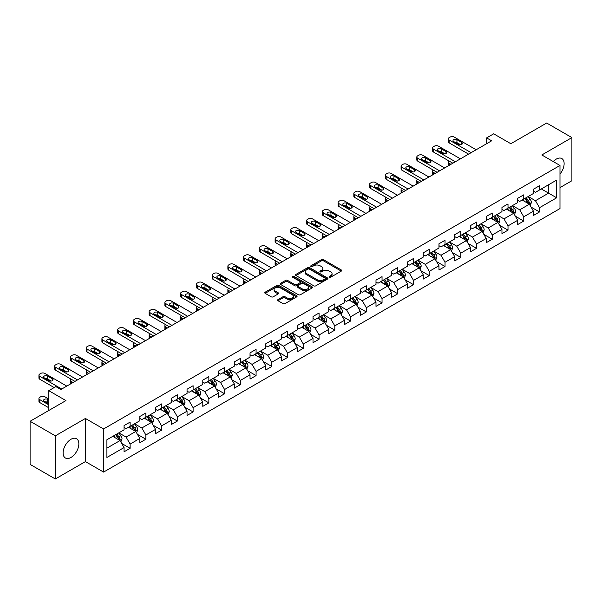 <?xml version="1.0" encoding="UTF-8"?>
<svg xmlns="http://www.w3.org/2000/svg" width="602" height="602" viewBox="0 0 602 602"><rect width="100%" height="100%" fill="white"/><g stroke="black" fill="none" stroke-linecap="round" stroke-linejoin="round"><path stroke-width="0.9" d="M329.392 277.183A0.978 0.564 0 0 0 330.776 277.183L341.304 271.103A1.4 0.805 0 0 0 341.71 270.531A1.4 0.805 0 0 0 341.304 269.959L323.47 259.665A1.4 0.805 0 0 0 321.491 259.665L310.963 265.745A0.978 0.564 0 0 0 310.677 266.144A0.978 0.564 0 0 0 310.963 266.543A0.978 0.564 0 0 0 312.348 266.543L313.71 265.76A4.485 2.589 0 0 1 320.053 265.76L321.536 266.618A4.485 2.589 0 0 1 322.853 268.447A4.485 2.589 0 0 1 321.536 270.275L320.174 271.066A0.978 0.564 0 0 0 319.888 271.464A0.978 0.564 0 0 0 320.174 271.863A0.978 0.564 0 0 0 321.566 271.863L322.928 271.081A4.485 2.589 0 0 1 329.264 271.081L330.754 271.938A4.485 2.589 0 0 1 332.063 273.767A4.485 2.589 0 0 1 330.754 275.596L329.392 276.386A0.978 0.564 0 0 0 329.106 276.785A0.978 0.564 0 0 0 329.392 277.183L329.392 276.386M70.976 457.46A11.137 6.426 120 0 0 78.252 447.647A11.137 6.426 120 0 0 76.544 438.73A11.137 6.426 120 0 0 70.976 439.279A11.137 6.426 120 0 0 63.707 449.092A11.137 6.426 120 0 0 65.407 458.009A11.137 6.426 120 0 0 70.976 457.46M559.988 174.046A11.137 6.426 120 0 0 561.824 158.559A11.137 6.426 120 0 0 556.256 159.109A11.137 6.426 120 0 0 553.23 161.554M277.996 299.593A1.4 0.805 0 0 0 277.59 300.165A1.4 0.805 0 0 0 277.996 300.737L283 303.626A1.4 0.805 0 0 0 284.979 303.626L296.673 296.876A1.4 0.805 0 0 0 297.079 296.304A1.4 0.805 0 0 0 296.673 295.732L278.839 285.431A1.4 0.805 0 0 0 276.86 285.431L265.166 292.181A1.4 0.805 0 0 0 264.76 292.753A1.4 0.805 0 0 0 265.166 293.325L271.209 296.816A1.4 0.805 0 0 0 273.195 296.816L278.192 293.926A1.4 0.805 0 0 0 278.606 293.355A1.4 0.805 0 0 0 278.192 292.783L275.197 291.052A3.747 2.167 0 0 1 274.098 289.524A3.747 2.167 0 0 1 276.416 287.523A3.747 2.167 0 0 1 280.502 287.997L292.241 294.769A3.747 2.167 0 0 1 293.34 296.304A3.747 2.167 0 0 1 291.022 298.299A3.747 2.167 0 0 1 286.936 297.832L284.979 296.703A1.4 0.805 0 0 0 283 296.703L277.996 299.593L277.996 300.737L283 297.87L283 296.703M559.988 187.606L571.9 180.728L571.9 137.602L546.669 123.034L510.835 143.72L493.678 133.817L486.612 137.896L491.661 140.808L60.885 389.517L55.835 386.604L48.77 390.683L48.77 410.496M55.331 435.84L55.331 478.966L85.409 461.599L85.409 418.473L55.331 435.84L30.1 421.272L65.934 400.586L48.77 390.683M85.409 418.473L103.582 428.963L559.988 165.46L559.988 208.578L103.582 472.088L103.582 428.963M571.9 137.602L541.823 154.97L559.988 165.46M313.808 285.837A1.4 0.805 0 0 0 315.794 285.837L327.48 279.087A1.4 0.805 0 0 0 327.894 278.515A1.4 0.805 0 0 0 327.48 277.943L309.654 267.649A1.4 0.805 0 0 0 307.667 267.649L295.981 274.392A1.4 0.805 0 0 0 295.567 274.963A1.4 0.805 0 0 0 295.981 275.535L313.808 285.837M292.956 277.394A0.978 0.564 0 0 1 293.949 277.537L312.062 287.989L300.39 294.732A1.4 0.805 0 0 1 298.404 294.732L280.57 284.43L280.57 283.286A1.4 0.805 0 0 0 280.163 283.858A1.4 0.805 0 0 0 280.57 284.43M280.57 283.286L285.574 280.404A1.4 0.805 0 0 1 287.56 280.404L294.792 284.573A1.4 0.805 0 0 0 296.771 284.573L300.089 282.662A1.4 0.805 0 0 0 300.503 282.09A1.4 0.805 0 0 0 300.089 281.518L292.557 277.168A0.978 0.564 0 0 1 292.271 276.769A0.978 0.564 0 0 1 292.881 276.243A0.978 0.564 0 0 1 293.949 276.371L312.077 286.838A1.4 0.805 0 0 1 312.491 287.41A1.4 0.805 0 0 1 312.077 287.982L312.077 286.838M55.331 478.966L30.1 464.398L30.1 421.272M121.694 443.448L130.122 448.309L130.122 444.058L139.815 438.467L139.815 442.718L145.872 439.219L145.872 434.968L155.557 429.376L155.557 433.628L161.614 430.129L161.614 425.877L171.307 420.286L171.307 424.538L177.357 421.039L177.357 416.787L187.049 411.196L187.049 415.448L193.107 411.949L193.107 407.697L202.791 402.106L202.791 406.358L208.849 402.858L208.849 398.607L218.541 393.016L218.541 397.267L224.591 393.768L224.591 389.517L234.283 383.918L234.283 388.177L240.341 384.678L240.341 380.426L250.033 374.828L250.033 379.087L256.083 375.588L256.083 371.336L265.775 365.738L265.775 369.997L271.833 366.498L271.833 362.246L281.518 356.647L281.518 360.907L287.575 357.407L287.575 353.156L297.268 347.557L297.268 351.816L303.318 348.317L303.318 344.066L313.01 338.467L313.01 342.726L319.068 339.227L319.068 334.975L328.76 329.377L328.76 333.636L334.81 330.137L334.81 325.885L344.502 320.287L344.502 324.546L350.56 321.047L350.56 316.795L360.244 311.196L360.244 315.448L366.302 311.956L366.302 307.705L375.994 302.106L375.994 306.358L382.044 302.866L382.044 298.615L391.736 293.016L391.736 297.268L397.794 293.776L397.794 289.517L407.486 283.926L407.486 288.177L413.536 284.686L413.536 280.427L423.229 274.836L423.229 279.087L429.286 275.596L429.286 271.336L438.971 265.745L438.971 269.997L445.028 266.505L445.028 262.246L454.721 256.655L454.721 260.907L460.771 257.415L460.771 253.156L470.463 247.565L470.463 251.817L476.521 248.325L476.521 244.066L486.213 238.475L486.213 242.726L492.263 239.235L492.263 234.976L501.955 229.385L501.955 233.636L508.013 230.145L508.013 225.885L517.697 220.294L517.697 224.546L523.755 221.054L523.755 216.795L533.447 211.204L533.447 215.456L539.497 211.957L539.497 207.705L556.662 197.802L556.662 180.088L548.588 184.746L548.588 193.137L556.662 197.802M130.122 448.309L124.065 451.809L124.065 447.557L106.908 457.46L106.908 439.746L124.065 429.843L124.065 425.584L130.122 422.092L130.122 426.344L139.815 420.753L139.815 416.494L145.872 413.002L145.872 417.254L155.557 411.655L155.557 407.403L161.614 403.912L161.614 408.164L171.307 402.565L171.307 398.313L177.357 394.822L177.357 399.073L187.049 393.475L187.049 389.223L193.107 385.724L193.107 389.983L202.791 384.385L202.791 380.133L208.849 376.634L208.849 380.893L218.541 375.294L218.541 371.043L224.591 367.544L224.591 371.803L234.283 366.204L234.283 361.952L240.341 358.453L240.341 362.713L250.033 357.114L250.033 352.862L256.083 349.363L256.083 353.622L265.775 348.024L265.775 343.772L271.833 340.273L271.833 344.532L281.518 338.934L281.518 334.682L287.575 331.183L287.575 335.442L297.268 329.843L297.268 325.592L303.318 322.093L303.318 326.352L313.01 320.753L313.01 316.502L319.068 313.002L319.068 317.262L328.76 311.663L328.76 307.411L334.81 303.912L334.81 308.164L344.502 302.573L344.502 298.321L350.56 294.822L350.56 299.074L360.244 293.483L360.244 289.231L366.302 285.732L366.302 289.983L375.994 284.392L375.994 280.141L382.044 276.642L382.044 280.893L391.736 275.302L391.736 271.05L397.794 267.551L397.794 271.803L407.486 266.212L407.486 261.96L413.536 258.461L413.536 262.713L423.229 257.122L423.229 252.87L429.286 249.371L429.286 253.623L438.971 248.032L438.971 243.78L445.028 240.281L445.028 244.532L454.721 238.941L454.721 234.69L460.771 231.191L460.771 235.442L470.463 229.851L470.463 225.592L476.521 222.1L476.521 226.352L486.213 220.761L486.213 216.502L492.263 213.01L492.263 217.262L501.955 211.671L501.955 207.412L508.013 203.92L508.013 208.172L517.697 202.581L517.697 198.321L523.755 194.83L523.755 199.081L533.447 193.49L533.447 189.231L539.497 185.74L539.497 189.991L556.662 180.088M128.504 427.277L135.774 431.468L126.089 437.067L118.82 432.868M124.065 427.51L126.089 428.677L130.122 426.344M126.089 437.067L130.122 444.058M135.774 431.468L139.815 438.467M144.254 418.187L151.523 422.378L141.831 427.977L134.562 423.778M139.815 418.42L141.831 419.586L145.872 417.254M141.831 427.977L145.872 434.968M151.523 422.378L155.557 429.376M159.997 409.097L167.266 413.288L157.573 418.887L150.312 414.688M155.557 409.33L157.573 410.496L161.614 408.164M157.573 418.887L161.614 425.877M167.266 413.288L171.307 420.286M175.746 400.006L183.008 404.198L173.323 409.796L166.054 405.597M171.307 400.24L173.323 401.406L177.357 399.073M173.323 409.796L177.357 416.787M183.008 404.198L187.049 411.196M191.489 390.916L198.758 395.108L189.066 400.706L181.796 396.507M187.049 391.149L189.066 392.316L193.107 389.983M189.066 400.706L193.107 407.697M198.758 395.108L202.791 402.106M207.231 381.826L214.5 386.017L204.815 391.616L197.546 387.417M202.791 382.059L204.815 383.226L208.849 380.893M204.815 391.616L208.849 398.607M214.5 386.017L218.541 393.016M222.981 372.736L230.25 376.927L220.558 382.526L213.289 378.327M218.541 372.969L220.558 374.128L224.591 371.803M220.558 382.526L224.591 389.517M230.25 376.927L234.283 383.918M238.723 363.646L245.992 367.837L236.3 373.436L229.038 369.237M234.283 363.879L236.3 365.038L240.341 362.713M236.3 373.436L240.341 380.426M245.992 367.837L250.033 374.828M254.473 354.555L261.735 358.747L252.05 364.345L244.781 360.147M250.033 354.789L252.05 355.948L256.083 353.622M252.05 364.345L256.083 371.336M261.735 358.747L265.775 365.738M270.215 345.465L277.484 349.657L267.792 355.255L260.523 351.056M265.775 345.698L267.792 346.857L271.833 344.532M267.792 355.255L271.833 362.246M277.484 349.657L281.518 356.647M285.958 336.367L293.227 340.566L283.542 346.158L276.273 341.966M281.518 336.601L283.542 337.767L287.575 335.442M283.542 346.158L287.575 353.156M293.227 340.566L297.268 347.557M301.707 327.277L308.976 331.476L299.284 337.067L292.015 332.876M297.268 327.511L299.284 328.677L303.318 326.352M299.284 337.067L303.318 344.066M308.976 331.476L313.01 338.467M317.45 318.187L324.719 322.386L315.027 327.977L307.765 323.786M313.01 318.42L315.027 319.587L319.068 317.262M315.027 327.977L319.068 334.975M324.719 322.386L328.76 329.377M333.199 309.097L340.461 313.296L330.776 318.887L323.507 314.695M328.76 309.33L330.776 310.497L334.81 308.164M330.776 318.887L334.81 325.885M340.461 313.296L344.502 320.287M348.942 300.007L356.211 304.206L346.519 309.797L339.25 305.605M344.502 300.24L346.519 301.406L350.56 299.074M346.519 309.797L350.56 316.795M356.211 304.206L360.244 311.196M364.684 290.916L371.953 295.115L362.269 300.707L354.999 296.515M360.244 291.15L362.269 292.316L366.302 289.983M362.269 300.707L366.302 307.705M371.953 295.115L375.994 302.106M380.434 281.826L387.703 286.025L378.011 291.616L370.742 287.425M375.994 282.06L378.011 283.226L382.044 280.893M378.011 291.616L382.044 298.615M387.703 286.025L391.736 293.016M396.176 272.736L403.445 276.935L393.753 282.526L386.492 278.335M391.736 272.969L393.753 274.136L397.794 271.803M393.753 282.526L397.794 289.517M403.445 276.935L407.486 283.926M411.926 263.646L419.188 267.845L409.503 273.436L402.234 269.245M407.486 263.879L409.503 265.046L413.536 262.713M409.503 273.436L413.536 280.427M419.188 267.845L423.229 274.836M427.668 254.556L434.937 258.755L425.245 264.346L417.976 260.154M423.229 254.789L425.245 255.955L429.286 253.623M425.245 264.346L429.286 271.336M434.937 258.755L438.971 265.745M443.411 245.465L450.68 249.664L440.995 255.256L433.726 251.064M438.971 245.699L440.995 246.865L445.028 244.532M440.995 255.256L445.028 262.246M450.68 249.664L454.721 256.655M459.16 236.375L466.43 240.574L456.737 246.165L449.468 241.974M454.721 236.609L456.737 237.775L460.771 235.442M456.737 246.165L460.771 253.156M466.43 240.574L470.463 247.565M474.903 227.285L482.172 231.484L472.48 237.075L465.218 232.876M470.463 227.518L472.48 228.685L476.521 226.352M472.48 237.075L476.521 244.066M482.172 231.484L486.213 238.475M490.653 218.195L497.914 222.394L488.23 227.985L480.96 223.786M486.213 218.428L488.23 219.595L492.263 217.262M488.23 227.985L492.263 234.976M497.914 222.394L501.955 229.385M506.395 209.105L513.664 213.304L503.972 218.895L496.703 214.696M501.955 209.338L503.972 210.504L508.013 208.172M503.972 218.895L508.013 225.885M513.664 213.304L517.697 220.294M522.137 200.014L529.406 204.213L519.722 209.805L512.452 205.606M517.697 200.248L519.722 201.414L523.755 199.081M519.722 209.805L523.755 216.795M529.406 204.213L533.447 211.204M541.318 188.945L548.588 193.137L535.464 200.714L528.195 196.515M533.447 191.158L535.464 192.324L539.497 189.991M535.464 200.714L539.497 207.705M85.409 461.599L103.582 472.088M486.612 137.896L486.612 143.72M106.908 448.136L120.031 440.559L112.762 436.367M120.031 440.559L124.065 447.557M531.077 207.096L539.497 211.957M515.327 216.186L523.755 221.054M499.585 225.276L508.013 230.145M483.835 234.366L492.263 239.235M468.093 243.456L476.521 248.325M452.35 252.547L460.771 257.415M436.601 261.637L445.028 266.505M420.858 270.727L429.286 275.596M405.108 279.817L413.536 284.686M389.366 288.907L397.794 293.776M373.624 297.998L382.044 302.866M357.874 307.088L366.302 311.956M342.132 316.178L350.56 321.047M326.382 325.268L334.81 330.137M310.64 334.358L319.068 339.227M294.897 343.449L303.318 348.317M279.147 352.539L287.575 357.407M263.405 361.629L271.833 366.498M247.655 370.727L256.083 375.588M231.913 379.817L240.341 384.678M216.171 388.907L224.591 393.768M200.421 397.997L208.849 402.858M184.679 407.087L193.107 411.949M168.929 416.178L177.357 421.039M153.186 425.268L161.614 430.129M137.444 434.358L145.872 439.219M329.783 277.319L330.754 276.762A4.485 2.589 0 0 0 332.063 274.933L332.063 273.767M322.853 268.447L322.853 269.613A4.485 2.589 0 0 1 321.536 271.442L320.565 271.999M341.281 271.118L323.47 260.832A1.4 0.805 0 0 0 321.491 260.832L311.354 266.686M327.465 279.095L309.654 268.808A1.4 0.805 0 0 0 307.667 268.808L295.996 275.55M325.005 278.914A0.978 0.564 0 0 0 325.291 278.515A0.978 0.564 0 0 0 325.005 278.116L309.353 269.079A0.978 0.564 0 0 0 307.968 269.079L306.531 269.907A4.485 2.589 0 0 0 305.214 271.735A4.485 2.589 0 0 0 306.531 273.564L317.231 279.742A4.485 2.589 0 0 0 323.567 279.742L325.005 278.914L325.005 280.08A0.978 0.564 0 0 0 325.291 279.682L325.291 278.515M305.214 271.735L305.214 272.902A4.485 2.589 0 0 0 306.531 274.73L306.531 273.564M325.005 280.08L323.567 280.908A4.485 2.589 0 0 1 317.231 280.908L306.531 274.73M280.592 284.445L285.574 281.563L285.574 280.404M300.503 282.09L300.503 283.256A1.4 0.805 0 0 1 300.089 283.828L296.771 285.739A1.4 0.805 0 0 1 294.792 285.739L287.56 281.563A1.4 0.805 0 0 0 285.574 281.563M302.294 288.907A3.747 2.167 0 0 0 306.38 289.381A3.747 2.167 0 0 0 308.691 287.38A3.747 2.167 0 0 0 307.592 285.852L303.461 283.459A1.4 0.805 0 0 0 301.474 283.459L298.156 285.378A1.4 0.805 0 0 0 297.749 285.95A1.4 0.805 0 0 0 298.156 286.522L302.294 288.907L302.294 290.074A3.747 2.167 0 0 0 306.38 290.54A3.747 2.167 0 0 0 308.691 288.546L308.691 287.38M297.749 285.95L297.749 287.116A1.4 0.805 0 0 0 298.156 287.688L298.156 286.522M302.294 290.074L298.156 287.688M293.34 296.304L293.34 297.471A3.747 2.167 0 0 1 291.022 299.465A3.747 2.167 0 0 1 286.936 298.998L284.979 297.87A1.4 0.805 0 0 0 283 297.87M274.098 289.524L274.098 290.691A3.747 2.167 0 0 0 275.197 292.218L275.197 291.052M278.177 293.942L275.197 292.218M296.651 296.884L278.839 286.597A1.4 0.805 0 0 0 276.86 286.597L265.189 293.34L265.166 292.181M530.204 205.591L531.408 202.565A3.785 2.182 -120 0 0 530.196 199.345L528.112 196.568M524.485 201.369L523.07 199.48M450.936 164.323L449.145 163.292L449.145 165.354M448.55 165.7A2.852 1.648 180 0 1 448.309 165.038L448.309 162.126A2.852 1.648 0 0 0 449.145 163.292M528.819 203.875L529.361 202.731A3.785 2.182 -120 0 0 528.278 200.451L526.201 197.674M525.253 198.216L527.563 201.301A1.926 1.114 60 0 1 527.909 201.888L529.361 202.731M524.989 198.374L527.074 201.151A3.785 2.182 60 0 1 528.15 203.423M449.047 161.02A2.852 1.648 0 0 0 448.309 162.126M471.118 152.667L449.145 139.98A2.852 1.648 -0 0 1 448.309 138.814A2.852 1.648 -0 0 1 449.145 137.655L450.153 137.068A2.852 1.648 -0 0 1 454.194 137.068L476.167 149.755M448.309 138.814L448.309 141.733A2.852 1.648 180 0 0 449.145 142.892L468.597 154.127M453.69 141.553A2.28 1.317 180 0 1 453.02 140.62A2.28 1.317 180 0 1 454.427 139.408A2.28 1.317 180 0 1 456.918 139.694L461.764 142.486A2.28 1.317 180 0 1 462.434 143.419A2.28 1.317 180 0 1 461.019 144.638A2.28 1.317 180 0 1 458.536 144.352L453.69 141.553M454.879 142.238A2.28 1.317 180 0 1 456.918 142.606L460.575 144.713M514.462 214.681L515.658 211.656A3.785 2.182 -120 0 0 514.454 208.435L512.37 205.658M508.735 210.459L507.32 208.57M435.186 173.414L433.402 172.383L433.402 174.445M432.8 174.791A2.852 1.648 180 0 1 432.567 174.129L432.567 171.216A2.852 1.648 0 0 0 433.402 172.383M513.077 212.965L513.619 211.821A3.785 2.182 -120 0 0 512.535 209.541L510.451 206.764M509.503 207.306L511.813 210.391A1.926 1.114 60 0 1 512.167 210.978L513.619 211.821M509.239 207.464L511.324 210.241A3.785 2.182 60 0 1 512.407 212.521M433.305 170.11A2.852 1.648 0 0 0 432.567 171.216M498.712 223.771L499.916 220.746A3.785 2.182 -120 0 0 498.712 217.525L496.627 214.748M492.993 219.549L491.578 217.661M419.443 182.504L417.66 181.473L417.66 183.535M417.058 183.881A2.852 1.648 180 0 1 416.817 183.219L416.817 180.307A2.852 1.648 0 0 0 417.66 181.473M497.335 222.055L497.877 220.911A3.785 2.182 -120 0 0 496.793 218.631L494.709 215.855M493.76 216.396L496.071 219.482A1.926 1.114 60 0 1 496.424 220.069L497.877 220.911M493.497 216.554L495.581 219.331A3.785 2.182 60 0 1 496.665 221.611M417.555 179.2A2.852 1.648 0 0 0 416.817 180.307M455.375 161.757L433.402 149.07A2.852 1.648 -0 0 1 432.567 147.904A2.852 1.648 -0 0 1 433.402 146.745L434.411 146.158A2.852 1.648 -0 0 1 438.452 146.158L460.425 158.845M432.567 147.904L432.567 150.824A2.852 1.648 180 0 0 433.402 151.982L452.854 163.217M437.947 150.643A2.28 1.317 180 0 1 437.278 149.71A2.28 1.317 180 0 1 438.685 148.498A2.28 1.317 180 0 1 441.176 148.784L446.022 151.576A2.28 1.317 180 0 1 446.684 152.509A2.28 1.317 180 0 1 445.277 153.728A2.28 1.317 180 0 1 442.786 153.442L437.947 150.643M439.129 151.335A2.28 1.317 180 0 1 441.176 151.696L444.833 153.803M439.626 170.848L417.66 158.16A2.852 1.648 -0 0 1 416.817 156.994A2.852 1.648 -0 0 1 417.66 155.835L418.668 155.248A2.852 1.648 -0 0 1 422.702 155.248L444.675 167.935M416.817 156.994L416.817 159.914A2.852 1.648 180 0 0 417.66 161.08L437.105 172.307M422.198 159.733A2.28 1.317 180 0 1 421.528 158.808A2.28 1.317 180 0 1 422.943 157.589A2.28 1.317 180 0 1 425.426 157.874L430.272 160.666A2.28 1.317 180 0 1 430.942 161.599A2.28 1.317 180 0 1 429.535 162.818A2.28 1.317 180 0 1 427.044 162.532L422.198 159.733M423.387 160.425A2.28 1.317 180 0 1 425.426 160.787L429.083 162.894M482.97 232.861L484.174 229.836A3.785 2.182 -120 0 0 482.962 226.615L480.878 223.839M477.251 228.64L475.836 226.751M403.694 191.594L401.91 190.563L401.91 192.625M401.316 192.971A2.852 1.648 180 0 1 401.075 192.309L401.075 189.397A2.852 1.648 0 0 0 401.91 190.563M481.585 231.145L482.127 230.002A3.785 2.182 -120 0 0 481.043 227.722L478.959 224.945M478.018 225.487L480.328 228.572A1.926 1.114 60 0 1 480.674 229.159L482.127 230.002M477.747 225.645L479.832 228.421A3.785 2.182 60 0 1 480.915 230.701M401.812 188.291A2.852 1.648 0 0 0 401.075 189.397M467.227 241.951L468.424 238.926A3.785 2.182 -120 0 0 467.22 235.706L465.135 232.929M461.501 237.73L460.086 235.841M387.951 200.684L386.168 199.653L386.168 201.715M385.566 202.061A2.852 1.648 180 0 1 385.333 201.399L385.333 198.487A2.852 1.648 0 0 0 386.168 199.653M465.843 240.236L466.384 239.092A3.785 2.182 -120 0 0 465.301 236.812L463.216 234.035M462.268 234.584L464.578 237.662A1.926 1.114 60 0 1 464.932 238.249L466.384 239.092M462.005 234.735L464.089 237.512A3.785 2.182 60 0 1 465.173 239.792M386.07 197.381A2.852 1.648 0 0 0 385.333 198.487M451.477 251.042L452.681 248.016A3.785 2.182 -120 0 0 451.47 244.796L449.385 242.019M445.758 246.82L444.344 244.931M372.209 209.774L370.418 208.743L370.418 210.805M369.824 211.151A2.852 1.648 180 0 1 369.583 210.489L369.583 207.577A2.852 1.648 0 0 0 370.418 208.743M450.093 249.326L450.635 248.182A3.785 2.182 -120 0 0 449.551 245.902L447.474 243.125M446.526 243.675L448.836 246.76A1.926 1.114 60 0 1 449.182 247.339L450.635 248.182M446.263 243.825L448.347 246.602A3.785 2.182 60 0 1 449.423 248.882M370.32 206.471A2.852 1.648 0 0 0 369.583 207.577M423.883 179.938L401.91 167.251A2.852 1.648 -0 0 1 401.075 166.084A2.852 1.648 -0 0 1 401.91 164.925L402.919 164.338A2.852 1.648 -0 0 1 406.96 164.338L428.933 177.026M401.075 166.084L401.075 169.004A2.852 1.648 180 0 0 401.91 170.17L421.362 181.398M406.455 168.823A2.28 1.317 180 0 1 405.786 167.898A2.28 1.317 180 0 1 407.193 166.679A2.28 1.317 180 0 1 409.684 166.965L414.53 169.756A2.28 1.317 180 0 1 415.199 170.69A2.28 1.317 180 0 1 413.785 171.909A2.28 1.317 180 0 1 411.301 171.623L406.455 168.823M407.644 169.516A2.28 1.317 180 0 1 409.684 169.877L413.341 171.984M408.141 189.028L386.168 176.341A2.852 1.648 -0 0 1 385.333 175.182A2.852 1.648 -0 0 1 386.168 174.016L387.176 173.429A2.852 1.648 -0 0 1 391.21 173.429L413.183 186.116M385.333 175.182L385.333 178.094A2.852 1.648 180 0 0 386.168 179.261L405.613 190.488M390.706 177.914A2.28 1.317 180 0 1 390.036 176.988A2.28 1.317 180 0 1 391.451 175.769A2.28 1.317 180 0 1 393.941 176.055L398.78 178.847A2.28 1.317 180 0 1 399.45 179.78A2.28 1.317 180 0 1 398.042 180.999A2.28 1.317 180 0 1 395.552 180.713L390.706 177.914M391.894 178.606A2.28 1.317 180 0 1 393.941 178.967L397.591 181.074M392.391 198.118L370.418 185.431A2.852 1.648 -0 0 1 369.583 184.272A2.852 1.648 -0 0 1 370.418 183.106L371.426 182.519A2.852 1.648 -0 0 1 375.467 182.519L397.44 195.206M369.583 184.272L369.583 187.184A2.852 1.648 180 0 0 370.418 188.351L389.87 199.578M374.963 187.011A2.28 1.317 180 0 1 374.293 186.078A2.28 1.317 180 0 1 375.701 184.859A2.28 1.317 180 0 1 378.191 185.145L383.038 187.937A2.28 1.317 180 0 1 383.707 188.87A2.28 1.317 180 0 1 382.293 190.089A2.28 1.317 180 0 1 379.809 189.803L374.963 187.011M376.152 187.696A2.28 1.317 180 0 1 378.191 188.057L381.849 190.164M376.649 207.208L354.676 194.521A2.852 1.648 -0 0 1 353.841 193.362A2.852 1.648 -0 0 1 354.676 192.196L355.684 191.609A2.852 1.648 -0 0 1 359.725 191.609L381.698 204.296M353.841 193.362L353.841 196.275A2.852 1.648 180 0 0 354.676 197.441L374.128 208.668M359.221 196.102A2.28 1.317 180 0 1 358.551 195.168A2.28 1.317 180 0 1 359.958 193.949A2.28 1.317 180 0 1 362.449 194.235L367.295 197.027A2.28 1.317 180 0 1 367.957 197.96A2.28 1.317 180 0 1 366.55 199.179A2.28 1.317 180 0 1 364.059 198.893L359.221 196.102M360.402 196.786A2.28 1.317 180 0 1 362.449 197.147L366.106 199.254M360.899 216.299L338.934 203.619A2.852 1.648 -0 0 1 338.091 202.453A2.852 1.648 -0 0 1 338.934 201.286L339.942 200.699A2.852 1.648 -0 0 1 343.975 200.699L365.948 213.386M338.091 202.453L338.091 205.365A2.852 1.648 180 0 0 338.934 206.531L358.378 217.758M343.471 205.192A2.28 1.317 180 0 1 342.801 204.259A2.28 1.317 180 0 1 344.216 203.04A2.28 1.317 180 0 1 346.699 203.325L351.545 206.117A2.28 1.317 180 0 1 352.215 207.05A2.28 1.317 180 0 1 350.808 208.269A2.28 1.317 180 0 1 348.317 207.983L343.471 205.192M344.66 205.876A2.28 1.317 180 0 1 346.699 206.238L350.356 208.352M345.157 225.389L323.184 212.709A2.852 1.648 -0 0 1 322.348 211.543A2.852 1.648 -0 0 1 323.184 210.376L324.192 209.789A2.852 1.648 -0 0 1 328.233 209.789L350.206 222.477M322.348 211.543L322.348 214.455A2.852 1.648 180 0 0 323.184 215.621L342.636 226.849M327.729 214.282A2.28 1.317 180 0 1 327.059 213.349A2.28 1.317 180 0 1 328.466 212.13A2.28 1.317 180 0 1 330.957 212.416L335.803 215.215A2.28 1.317 180 0 1 336.473 216.141A2.28 1.317 180 0 1 335.058 217.36A2.28 1.317 180 0 1 332.575 217.074L327.729 214.282M328.918 214.967A2.28 1.317 180 0 1 330.957 215.328L334.614 217.442M329.414 234.479L307.441 221.799A2.852 1.648 -0 0 1 306.606 220.633A2.852 1.648 -0 0 1 307.441 219.467L308.45 218.88A2.852 1.648 -0 0 1 312.483 218.88L334.456 231.567M306.606 220.633L306.606 223.545A2.852 1.648 180 0 0 307.441 224.712L326.886 235.939M311.979 223.372A2.28 1.317 180 0 1 311.309 222.439A2.28 1.317 180 0 1 312.724 221.22A2.28 1.317 180 0 1 315.215 221.506L320.053 224.305A2.28 1.317 180 0 1 320.723 225.231A2.28 1.317 180 0 1 319.316 226.45A2.28 1.317 180 0 1 316.825 226.164L311.979 223.372M313.168 224.057A2.28 1.317 180 0 1 315.215 224.418L318.864 226.533M313.665 243.569L291.692 230.89A2.852 1.648 -0 0 1 290.856 229.723A2.852 1.648 -0 0 1 291.692 228.557L292.7 227.97A2.852 1.648 -0 0 1 296.741 227.97L318.714 240.657M290.856 229.723L290.856 232.635A2.852 1.648 180 0 0 291.692 233.802L311.144 245.029M296.237 232.462A2.28 1.317 180 0 1 295.567 231.529A2.28 1.317 180 0 1 296.974 230.31A2.28 1.317 180 0 1 299.465 230.596L304.311 233.395A2.28 1.317 180 0 1 304.981 234.321A2.28 1.317 180 0 1 303.566 235.54A2.28 1.317 180 0 1 301.083 235.254L296.237 232.462M297.426 233.147A2.28 1.317 180 0 1 299.465 233.508L303.122 235.623M297.922 252.659L275.949 239.98A2.852 1.648 -0 0 1 275.114 238.813A2.852 1.648 -0 0 1 275.949 237.647L276.958 237.06A2.852 1.648 -0 0 1 280.999 237.06L302.972 249.747M275.114 238.813L275.114 241.726A2.852 1.648 180 0 0 275.949 242.892L295.401 254.119M280.494 241.552A2.28 1.317 180 0 1 279.825 240.619A2.28 1.317 180 0 1 281.232 239.4A2.28 1.317 180 0 1 283.723 239.686L288.569 242.486A2.28 1.317 180 0 1 289.231 243.419A2.28 1.317 180 0 1 287.824 244.63A2.28 1.317 180 0 1 285.333 244.344L280.494 241.552M281.676 242.237A2.28 1.317 180 0 1 283.723 242.598L287.38 244.713M282.172 261.757L260.207 249.07A2.852 1.648 -0 0 1 259.364 247.904A2.852 1.648 -0 0 1 260.207 246.737L261.215 246.15A2.852 1.648 -0 0 1 265.249 246.15L287.222 258.837M259.364 247.904L259.364 250.816A2.852 1.648 180 0 0 260.207 251.982L279.652 263.209M264.745 250.643A2.28 1.317 180 0 1 264.075 249.71A2.28 1.317 180 0 1 265.49 248.491A2.28 1.317 180 0 1 267.973 248.776L272.819 251.576A2.28 1.317 180 0 1 273.489 252.509A2.28 1.317 180 0 1 272.081 253.72A2.28 1.317 180 0 1 269.591 253.434L264.745 250.643M265.933 251.327A2.28 1.317 180 0 1 267.973 251.689L271.63 253.803M266.43 270.847L244.457 258.16A2.852 1.648 -0 0 1 243.622 256.994A2.852 1.648 -0 0 1 244.457 255.827L245.465 255.248A2.852 1.648 -0 0 1 249.506 255.248L271.479 267.928M243.622 256.994L243.622 259.906A2.852 1.648 180 0 0 244.457 261.072L263.909 272.3M249.002 259.733A2.28 1.317 180 0 1 248.333 258.8A2.28 1.317 180 0 1 249.74 257.581A2.28 1.317 180 0 1 252.23 257.867L257.077 260.666A2.28 1.317 180 0 1 257.746 261.599A2.28 1.317 180 0 1 256.332 262.811A2.28 1.317 180 0 1 253.848 262.532L249.002 259.733M250.191 260.418A2.28 1.317 180 0 1 252.23 260.779L255.888 262.893M250.688 279.938L228.715 267.25A2.852 1.648 -0 0 1 227.88 266.084A2.852 1.648 -0 0 1 228.715 264.918L229.723 264.338A2.852 1.648 -0 0 1 233.757 264.338L255.73 277.018M227.88 266.084L227.88 268.996A2.852 1.648 180 0 0 228.715 270.163L248.159 281.39M233.252 268.823A2.28 1.317 180 0 1 232.583 267.89A2.28 1.317 180 0 1 233.997 266.671A2.28 1.317 180 0 1 236.488 266.957L241.327 269.756A2.28 1.317 180 0 1 241.996 270.689A2.28 1.317 180 0 1 240.589 271.908A2.28 1.317 180 0 1 238.099 271.622L233.252 268.823M234.441 269.508A2.28 1.317 180 0 1 236.488 269.869L240.138 271.984M234.938 289.028L212.965 276.341A2.852 1.648 -0 0 1 212.13 275.174A2.852 1.648 -0 0 1 212.965 274.008L213.973 273.428A2.852 1.648 -0 0 1 218.014 273.428L239.987 286.108M212.13 275.174L212.13 278.086A2.852 1.648 180 0 0 212.965 279.253L232.417 290.48M217.51 277.913A2.28 1.317 180 0 1 216.84 276.98A2.28 1.317 180 0 1 218.248 275.761A2.28 1.317 180 0 1 220.738 276.047L225.584 278.846A2.28 1.317 180 0 1 226.254 279.779A2.28 1.317 180 0 1 224.839 280.999A2.28 1.317 180 0 1 222.356 280.713L217.51 277.913M218.699 278.598A2.28 1.317 180 0 1 220.738 278.959L224.395 281.074M219.196 298.118L197.223 285.431A2.852 1.648 -0 0 1 196.387 284.264A2.852 1.648 -0 0 1 197.223 283.098L198.231 282.519A2.852 1.648 -0 0 1 202.272 282.519L224.245 295.198M196.387 284.264L196.387 287.177A2.852 1.648 180 0 0 197.223 288.343L216.675 299.57M201.768 287.003A2.28 1.317 180 0 1 201.098 286.07A2.28 1.317 180 0 1 202.505 284.851A2.28 1.317 180 0 1 204.996 285.137L209.842 287.937A2.28 1.317 180 0 1 210.504 288.87A2.28 1.317 180 0 1 209.097 290.089A2.28 1.317 180 0 1 206.606 289.803L201.768 287.003M202.949 287.688A2.28 1.317 180 0 1 204.996 288.049L208.653 290.164M203.446 307.208L181.48 294.521A2.852 1.648 -0 0 1 180.638 293.355A2.852 1.648 -0 0 1 181.48 292.188L182.489 291.609A2.852 1.648 -0 0 1 186.522 291.609L208.495 304.288M180.638 293.355L180.638 296.267A2.852 1.648 180 0 0 181.48 297.433L200.925 308.66M186.018 296.094A2.28 1.317 180 0 1 185.348 295.161A2.28 1.317 180 0 1 186.763 293.942A2.28 1.317 180 0 1 189.246 294.227L194.092 297.027A2.28 1.317 180 0 1 194.762 297.96A2.28 1.317 180 0 1 193.355 299.179A2.28 1.317 180 0 1 190.864 298.893L186.018 296.094M187.207 296.778A2.28 1.317 180 0 1 189.246 297.14L192.903 299.254M187.704 316.298L165.731 303.611A2.852 1.648 -0 0 1 164.895 302.445A2.852 1.648 -0 0 1 165.731 301.278L166.739 300.699A2.852 1.648 -0 0 1 170.78 300.699L192.753 313.386M164.895 302.445L164.895 305.357A2.852 1.648 180 0 0 165.731 306.523L185.183 317.751M170.276 305.184A2.28 1.317 180 0 1 169.606 304.251A2.28 1.317 180 0 1 171.013 303.032A2.28 1.317 180 0 1 173.504 303.318L178.35 306.117A2.28 1.317 180 0 1 179.02 307.05A2.28 1.317 180 0 1 177.605 308.269A2.28 1.317 180 0 1 175.122 307.983L170.276 305.184M171.465 305.869A2.28 1.317 180 0 1 173.504 306.23L177.161 308.344M171.961 325.389L149.988 312.701A2.852 1.648 -0 0 1 149.153 311.535A2.852 1.648 -0 0 1 149.988 310.369L150.997 309.789A2.852 1.648 -0 0 1 155.03 309.789L177.003 322.476M149.153 311.535L149.153 314.447A2.852 1.648 180 0 0 149.988 315.614L169.433 326.841M154.526 314.274A2.28 1.317 180 0 1 153.856 313.341A2.28 1.317 180 0 1 155.271 312.122A2.28 1.317 180 0 1 157.762 312.408L162.6 315.207A2.28 1.317 180 0 1 163.27 316.14A2.28 1.317 180 0 1 161.863 317.359A2.28 1.317 180 0 1 159.372 317.073L154.526 314.274M155.715 314.959A2.28 1.317 180 0 1 157.762 315.32L161.411 317.435M156.211 334.479L134.238 321.792A2.852 1.648 -0 0 1 133.403 320.625A2.852 1.648 -0 0 1 134.238 319.459L135.247 318.879A2.852 1.648 -0 0 1 139.288 318.879L161.261 331.567M133.403 320.625L133.403 323.537A2.852 1.648 180 0 0 134.238 324.704L153.691 335.931M138.784 323.364A2.28 1.317 180 0 1 138.114 322.431A2.28 1.317 180 0 1 139.521 321.212A2.28 1.317 180 0 1 142.012 321.498L146.858 324.297A2.28 1.317 180 0 1 147.528 325.23A2.28 1.317 180 0 1 146.113 326.45A2.28 1.317 180 0 1 143.63 326.164L138.784 323.364M139.973 324.049A2.28 1.317 180 0 1 142.012 324.41L145.669 326.525M140.469 343.569L118.496 330.882A2.852 1.648 -0 0 1 117.661 329.715A2.852 1.648 -0 0 1 118.496 328.549L119.505 327.97A2.852 1.648 -0 0 1 123.545 327.97L145.518 340.657M117.661 329.715L117.661 332.628A2.852 1.648 180 0 0 118.496 333.794L137.948 345.021M123.041 332.454A2.28 1.317 180 0 1 122.372 331.521A2.28 1.317 180 0 1 123.779 330.302A2.28 1.317 180 0 1 126.269 330.588L131.116 333.388A2.28 1.317 180 0 1 131.778 334.321A2.28 1.317 180 0 1 130.371 335.54A2.28 1.317 180 0 1 127.88 335.254L123.041 332.454M124.223 333.139A2.28 1.317 180 0 1 126.269 333.5L129.927 335.615M435.735 260.132L436.932 257.107A3.785 2.182 -120 0 0 435.728 253.886L433.643 251.109M430.009 255.91L428.594 254.021M356.459 218.865L354.676 217.834L354.676 219.896M354.074 220.242A2.852 1.648 180 0 1 353.841 219.579L353.841 216.667A2.852 1.648 0 0 0 354.676 217.834M434.351 258.416L434.892 257.272A3.785 2.182 -120 0 0 433.809 254.992L431.724 252.215M430.776 252.765L433.086 255.85A1.926 1.114 60 0 1 433.44 256.429L434.892 257.272M430.513 252.915L432.597 255.692A3.785 2.182 60 0 1 433.681 257.972M354.578 215.561A2.852 1.648 0 0 0 353.841 216.667M419.985 269.222L421.189 266.197A3.785 2.182 -120 0 0 419.985 262.976L417.901 260.199M414.266 265L412.852 263.112M340.717 227.955L338.934 226.924L338.934 228.986M338.332 229.332A2.852 1.648 180 0 1 338.091 228.67L338.091 225.758A2.852 1.648 0 0 0 338.934 226.924M418.608 267.506L419.15 266.362A3.785 2.182 -120 0 0 418.066 264.082L415.982 261.306M415.034 261.855L417.344 264.94A1.926 1.114 60 0 1 417.698 265.52L419.15 266.362M414.77 262.005L416.855 264.782A3.785 2.182 60 0 1 417.938 267.062M338.828 224.651A2.852 1.648 0 0 0 338.091 225.758M404.243 278.312L405.447 275.287A3.785 2.182 -120 0 0 404.235 272.066L402.151 269.29M398.524 274.091L397.109 272.202M324.967 237.045L323.184 236.014L323.184 238.076M322.589 238.422A2.852 1.648 180 0 1 322.348 237.76L322.348 234.848A2.852 1.648 0 0 0 323.184 236.014M402.858 276.596L403.4 275.453A3.785 2.182 -120 0 0 402.317 273.18L400.232 270.396M399.292 270.945L401.602 274.03A1.926 1.114 60 0 1 401.948 274.61L403.4 275.453M399.021 271.096L401.105 273.872A3.785 2.182 60 0 1 402.189 276.152M323.086 233.742A2.852 1.648 0 0 0 322.348 234.848M388.501 287.402L389.697 284.377A3.785 2.182 -120 0 0 388.493 281.157L386.409 278.38M382.774 283.181L381.359 281.292M309.225 246.135L307.441 245.104L307.441 247.166M306.839 247.512A2.852 1.648 180 0 1 306.606 246.85L306.606 243.938A2.852 1.648 0 0 0 307.441 245.104M387.116 285.687L387.658 284.543A3.785 2.182 -120 0 0 386.574 282.27L384.49 279.486M383.542 280.035L385.852 283.121A1.926 1.114 60 0 1 386.206 283.7L387.658 284.543M383.278 280.186L385.363 282.963A3.785 2.182 60 0 1 386.446 285.243M307.344 242.832A2.852 1.648 0 0 0 306.606 243.938M372.751 296.493L373.955 293.467A3.785 2.182 -120 0 0 372.743 290.247L370.659 287.47M367.032 292.271L365.617 290.382M293.483 255.225L291.692 254.194L291.692 256.256M291.097 256.602A2.852 1.648 180 0 1 290.856 255.948L290.856 253.028A2.852 1.648 0 0 0 291.692 254.194M371.366 294.777L371.908 293.633A3.785 2.182 -120 0 0 370.824 291.36L368.748 288.576M367.799 289.126L370.11 292.211A1.926 1.114 60 0 1 370.456 292.79L371.908 293.633M367.536 289.276L369.62 292.06A3.785 2.182 60 0 1 370.697 294.333M291.594 251.922A2.852 1.648 0 0 0 290.856 253.028M357.009 305.583L358.205 302.565A3.785 2.182 -120 0 0 357.001 299.337L354.917 296.56M351.282 301.361L349.867 299.472M277.733 264.316L275.949 263.285L275.949 265.347M275.347 265.693A2.852 1.648 180 0 1 275.114 265.038L275.114 262.118A2.852 1.648 0 0 0 275.949 263.285M355.624 303.867L356.166 302.723A3.785 2.182 -120 0 0 355.082 300.451L352.998 297.666M352.05 298.216L354.36 301.301A1.926 1.114 60 0 1 354.713 301.888L356.166 302.723M351.786 298.366L353.871 301.15A3.785 2.182 60 0 1 354.954 303.423M275.851 261.012A2.852 1.648 0 0 0 275.114 262.118M341.259 314.673L342.463 311.655A3.785 2.182 -120 0 0 341.259 308.435L339.174 305.65M335.54 310.451L334.125 308.563M261.99 273.406L260.207 272.375L260.207 274.437M259.605 274.783A2.852 1.648 180 0 1 259.364 274.128L259.364 271.209A2.852 1.648 0 0 0 260.207 272.375M339.882 312.957L340.423 311.813A3.785 2.182 -120 0 0 339.34 309.541L337.255 306.757M336.307 307.306L338.617 310.391A1.926 1.114 60 0 1 338.971 310.978L340.423 311.813M336.044 307.456L338.128 310.241A3.785 2.182 60 0 1 339.212 312.513M260.102 270.102A2.852 1.648 0 0 0 259.364 271.209M325.516 323.771L326.72 320.746A3.785 2.182 -120 0 0 325.509 317.525L323.424 314.741M319.797 319.542L318.383 317.653M246.241 282.496L244.457 281.465L244.457 283.527M243.863 283.873A2.852 1.648 180 0 1 243.622 283.218L243.622 280.299A2.852 1.648 0 0 0 244.457 281.465M324.132 322.047L324.674 320.904A3.785 2.182 -120 0 0 323.59 318.631L321.506 315.847M320.565 316.396L322.875 319.481A1.926 1.114 60 0 1 323.221 320.068L324.674 320.904M320.294 316.547L322.379 319.331A3.785 2.182 60 0 1 323.462 321.603M244.359 279.193A2.852 1.648 0 0 0 243.622 280.299M309.774 332.861L310.971 329.836A3.785 2.182 -120 0 0 309.767 326.615L307.682 323.831M304.048 328.632L302.633 326.743M230.498 291.586L228.715 290.555L228.715 292.617M228.113 292.963A2.852 1.648 180 0 1 227.88 292.309L227.88 289.389A2.852 1.648 0 0 0 228.715 290.555M308.39 331.138L308.931 329.994A3.785 2.182 -120 0 0 307.848 327.721L305.763 324.937M304.815 325.486L307.125 328.572A1.926 1.114 60 0 1 307.479 329.159L308.931 329.994M304.552 325.637L306.636 328.421A3.785 2.182 60 0 1 307.72 330.694M228.617 288.283A2.852 1.648 0 0 0 227.88 289.389M294.024 341.951L295.228 338.926A3.785 2.182 -120 0 0 294.017 335.705L291.932 332.921M288.305 337.722L286.891 335.833M214.756 300.676L212.965 299.645L212.965 301.707M212.371 302.053A2.852 1.648 180 0 1 212.13 301.399L212.13 298.479A2.852 1.648 0 0 0 212.965 299.645M292.64 340.228L293.182 339.084A3.785 2.182 -120 0 0 292.098 336.811L290.021 334.027M289.073 334.577L291.383 337.662A1.926 1.114 60 0 1 291.729 338.249L293.182 339.084M288.81 334.727L290.894 337.511A3.785 2.182 60 0 1 291.97 339.784M212.867 297.38A2.852 1.648 0 0 0 212.13 298.479M278.282 351.041L279.478 348.016A3.785 2.182 -120 0 0 278.274 344.795L276.19 342.011M272.555 346.812L271.141 344.923M199.006 309.767L197.223 308.736L197.223 310.798M196.628 311.144A2.852 1.648 180 0 1 196.387 310.489L196.387 307.577A2.852 1.648 0 0 0 197.223 308.736M276.897 349.318L277.439 348.174A3.785 2.182 -120 0 0 276.356 345.902L274.271 343.117M273.323 343.667L275.633 346.752A1.926 1.114 60 0 1 275.987 347.339L277.439 348.174M273.06 343.817L275.144 346.601A3.785 2.182 60 0 1 276.228 348.874M197.125 306.471A2.852 1.648 0 0 0 196.387 307.577M262.532 360.131L263.736 357.106A3.785 2.182 -120 0 0 262.532 353.886L260.448 351.101M256.813 355.902L255.398 354.014M183.264 318.857L181.48 317.826L181.48 319.895M180.878 320.234A2.852 1.648 180 0 1 180.638 319.579L180.638 316.667A2.852 1.648 0 0 0 181.48 317.826M261.155 358.408L261.697 357.264A3.785 2.182 -120 0 0 260.613 354.992L258.529 352.208M257.581 352.757L259.891 355.842A1.926 1.114 60 0 1 260.245 356.429L261.697 357.264M257.317 352.907L259.402 355.692A3.785 2.182 60 0 1 260.485 357.964M181.375 315.561A2.852 1.648 0 0 0 180.638 316.667M246.79 369.222L247.994 366.197A3.785 2.182 -120 0 0 246.782 362.976L244.698 360.192M241.071 364.993L239.656 363.104M167.514 327.955L165.731 326.916L165.731 328.985M165.136 329.324A2.852 1.648 180 0 1 164.895 328.669L164.895 325.757A2.852 1.648 0 0 0 165.731 326.916M245.405 367.498L245.947 366.355A3.785 2.182 -120 0 0 244.863 364.082L242.779 361.298M241.838 361.847L244.149 364.932A1.926 1.114 60 0 1 244.495 365.519L245.947 366.355M241.568 361.998L243.652 364.782A3.785 2.182 60 0 1 244.736 367.054M165.633 324.651A2.852 1.648 0 0 0 164.895 325.757M231.048 378.312L232.244 375.287A3.785 2.182 -120 0 0 231.04 372.066L228.956 369.282M225.321 374.083L223.906 372.194M151.772 337.045L149.988 336.014L149.988 338.076M149.386 338.414A2.852 1.648 180 0 1 149.153 337.76L149.153 334.847A2.852 1.648 0 0 0 149.988 336.014M229.663 376.589L230.205 375.445A3.785 2.182 -120 0 0 229.121 373.172L227.037 370.388M226.089 370.937L228.399 374.023A1.926 1.114 60 0 1 228.752 374.61L230.205 375.445M225.825 371.088L227.91 373.872A3.785 2.182 60 0 1 228.993 376.145M149.89 333.741A2.852 1.648 0 0 0 149.153 334.847M215.298 387.402L216.502 384.377A3.785 2.182 -120 0 0 215.29 381.156L213.206 378.372M209.579 383.173L208.164 381.284M136.029 346.135L134.238 345.104L134.238 347.166M133.644 347.505A2.852 1.648 180 0 1 133.403 346.85L133.403 343.938A2.852 1.648 0 0 0 134.238 345.104M213.913 385.679L214.455 384.535A3.785 2.182 -120 0 0 213.371 382.262L211.294 379.478M210.346 380.028L212.656 383.113A1.926 1.114 60 0 1 213.003 383.7L214.455 384.535M210.083 380.178L212.167 382.962A3.785 2.182 60 0 1 213.243 385.235M134.141 342.831A2.852 1.648 0 0 0 133.403 343.938M199.555 396.492L200.752 393.467A3.785 2.182 -120 0 0 199.548 390.246L197.464 387.462M193.829 392.271L192.414 390.374M120.28 355.225L118.496 354.194L118.496 356.256M117.902 356.602A2.852 1.648 180 0 1 117.661 355.94L117.661 353.028A2.852 1.648 0 0 0 118.496 354.194M198.171 394.769L198.713 393.625A3.785 2.182 -120 0 0 197.629 391.353L195.545 388.568M194.596 389.118L196.907 392.203A1.926 1.114 60 0 1 197.26 392.79L198.713 393.625M194.333 389.268L196.418 392.052A3.785 2.182 60 0 1 197.501 394.325M118.398 351.922A2.852 1.648 0 0 0 117.661 353.028M183.806 405.582L185.01 402.557A3.785 2.182 -120 0 0 183.806 399.337L181.721 396.552M178.087 401.361L176.672 399.472M104.537 364.315L102.754 363.284L102.754 365.346M102.152 365.692A2.852 1.648 180 0 1 101.911 365.03L101.911 362.118A2.852 1.648 0 0 0 102.754 363.284M182.429 403.859L182.97 402.715A3.785 2.182 -120 0 0 181.887 400.443L179.802 397.659M178.854 398.208L181.164 401.293A1.926 1.114 60 0 1 181.518 401.88L182.97 402.715M178.591 398.358L180.675 401.143A3.785 2.182 60 0 1 181.759 403.415M102.656 361.012A2.852 1.648 0 0 0 101.911 362.118M168.063 414.673L169.267 411.648A3.785 2.182 -120 0 0 168.056 408.427L165.971 405.643M162.344 410.451L160.93 408.562M88.795 373.406L87.004 372.375L87.004 374.436M86.41 374.783A2.852 1.648 180 0 1 86.169 374.12L86.169 371.208A2.852 1.648 0 0 0 87.004 372.375M166.679 412.949L167.221 411.806A3.785 2.182 -120 0 0 166.137 409.533L164.053 406.749M163.112 407.298L165.422 410.383A1.926 1.114 60 0 1 165.768 410.97L167.221 411.806M162.841 407.449L164.925 410.233A3.785 2.182 60 0 1 166.009 412.505M86.906 370.102A2.852 1.648 0 0 0 86.169 371.208M124.727 352.659L102.754 339.972A2.852 1.648 -0 0 1 101.911 338.806A2.852 1.648 -0 0 1 102.754 337.639L103.762 337.06A2.852 1.648 -0 0 1 107.796 337.06L129.769 349.747M101.911 338.806L101.911 341.718A2.852 1.648 180 0 0 102.754 342.884L122.198 354.111M107.291 341.545A2.28 1.317 180 0 1 106.622 340.612A2.28 1.317 180 0 1 108.036 339.393A2.28 1.317 180 0 1 110.52 339.678L115.366 342.478A2.28 1.317 180 0 1 116.035 343.411A2.28 1.317 180 0 1 114.628 344.63A2.28 1.317 180 0 1 112.138 344.344L107.291 341.545M108.48 342.229A2.28 1.317 180 0 1 110.52 342.598L114.177 344.705M108.977 361.749L87.004 349.062A2.852 1.648 -0 0 1 86.169 347.896A2.852 1.648 -0 0 1 87.004 346.729L88.012 346.15A2.852 1.648 -0 0 1 92.053 346.15L114.026 358.837M86.169 347.896L86.169 350.808A2.852 1.648 180 0 0 87.004 351.974L106.456 363.202M91.549 350.635A2.28 1.317 180 0 1 90.879 349.702A2.28 1.317 180 0 1 92.287 348.483A2.28 1.317 180 0 1 94.777 348.769L99.623 351.568A2.28 1.317 180 0 1 100.293 352.501A2.28 1.317 180 0 1 98.879 353.72A2.28 1.317 180 0 1 96.395 353.434L91.549 350.635M92.738 351.32A2.28 1.317 180 0 1 94.777 351.688L98.435 353.795M152.321 423.763L153.518 420.738A3.785 2.182 -120 0 0 152.314 417.517L150.229 414.733M146.595 419.541L145.18 417.653M73.045 382.496L71.262 381.465L71.262 383.527M70.66 383.873A2.852 1.648 180 0 1 70.426 383.211L70.426 380.298A2.852 1.648 0 0 0 71.262 381.465M150.936 422.04L151.478 420.896A3.785 2.182 -120 0 0 150.395 418.623L148.31 415.847M147.362 416.388L149.672 419.474A1.926 1.114 60 0 1 150.026 420.061L151.478 420.896M147.099 416.539L149.183 419.323A3.785 2.182 60 0 1 150.267 421.596M71.164 379.192A2.852 1.648 0 0 0 70.426 380.298M93.235 370.84L71.262 358.152A2.852 1.648 -0 0 1 70.426 356.986A2.852 1.648 -0 0 1 71.262 355.82L72.27 355.24A2.852 1.648 -0 0 1 76.303 355.24L98.276 367.927M70.426 356.986L70.426 359.898A2.852 1.648 180 0 0 71.262 361.065L90.706 372.299M75.799 359.725A2.28 1.317 180 0 1 75.13 358.792A2.28 1.317 180 0 1 76.544 357.573A2.28 1.317 180 0 1 79.035 357.859L83.874 360.658A2.28 1.317 180 0 1 84.543 361.591A2.28 1.317 180 0 1 83.136 362.81A2.28 1.317 180 0 1 80.645 362.524L75.799 359.725M76.988 360.41A2.28 1.317 180 0 1 79.035 360.779L82.685 362.886M136.571 432.853L137.775 429.828A3.785 2.182 -120 0 0 136.564 426.607L134.479 423.823M130.852 428.632L129.438 426.743M135.187 431.137L135.728 429.986A3.785 2.182 -120 0 0 134.645 427.713L132.568 424.937M131.62 425.479L133.93 428.564A1.926 1.114 60 0 1 134.276 429.151L135.728 429.986M131.356 425.629L133.441 428.413A3.785 2.182 60 0 1 134.517 430.686M77.485 379.93L55.512 367.243A2.852 1.648 -0 0 1 54.677 366.076A2.852 1.648 -0 0 1 55.512 364.91L56.52 364.33A2.852 1.648 -0 0 1 60.561 364.33L82.534 377.018M54.677 366.076L54.677 368.988A2.852 1.648 180 0 0 55.512 370.155L74.964 381.39M60.057 368.815A2.28 1.317 180 0 1 59.387 367.882A2.28 1.317 180 0 1 60.794 366.663A2.28 1.317 180 0 1 63.285 366.949L68.131 369.748A2.28 1.317 180 0 1 68.801 370.681A2.28 1.317 180 0 1 67.386 371.901A2.28 1.317 180 0 1 64.903 371.615L60.057 368.815M61.246 369.5A2.28 1.317 180 0 1 63.285 369.869L66.942 371.976M120.829 441.943L122.025 438.918A3.785 2.182 -120 0 0 120.821 435.697L118.737 432.913M48.77 404.845L39.77 399.645A2.852 1.648 0 0 1 38.934 398.479A2.852 1.648 0 0 1 39.77 397.312L40.778 396.733A2.852 1.648 0 0 1 44.819 396.733L48.77 399.013M115.102 437.722L113.688 435.833M48.77 407.757L39.77 402.557A2.852 1.648 180 0 1 38.934 401.391L38.934 398.479M48.77 402.979L47.543 402.264A2.28 1.317 0 0 0 45.496 401.903M119.444 440.228L119.986 439.076A3.785 2.182 -120 0 0 118.903 436.804L116.818 434.027M115.87 434.569L118.18 437.654A1.926 1.114 60 0 1 118.534 438.241L119.986 439.076M115.607 434.727L117.691 437.503A3.785 2.182 60 0 1 118.775 439.776M48.77 400.067L47.543 399.352A2.28 1.317 0 0 0 45.052 399.066A2.28 1.317 0 0 0 43.645 400.285A2.28 1.317 0 0 0 44.315 401.218L48.77 403.791M61.743 389.02L39.77 376.333A2.852 1.648 -0 0 1 38.934 375.166A2.852 1.648 -0 0 1 39.77 374L40.778 373.421A2.852 1.648 -0 0 1 44.819 373.421L66.792 386.108M38.934 375.166L38.934 378.086A2.852 1.648 180 0 0 39.77 379.245L54.172 387.56M44.315 377.905A2.28 1.317 180 0 1 43.645 376.972A2.28 1.317 180 0 1 45.052 375.753A2.28 1.317 180 0 1 47.543 376.039L52.389 378.839A2.28 1.317 180 0 1 53.051 379.772A2.28 1.317 180 0 1 51.644 380.991A2.28 1.317 180 0 1 49.153 380.705L44.315 377.905M45.496 378.59A2.28 1.317 180 0 1 47.543 378.959L51.2 381.066M330.754 276.762L330.754 275.596M320.174 271.863L320.174 271.066M321.536 271.442L321.536 270.275M310.963 266.543L310.963 265.745M321.491 260.832L321.491 259.665M323.47 260.832L323.47 259.665M341.304 271.103L341.304 269.959M295.981 275.535L295.981 274.392M307.667 268.808L307.667 267.649M309.654 268.808L309.654 267.649M327.48 279.087L327.48 277.943M317.231 280.908L317.231 279.742M323.567 280.908L323.567 279.742M287.56 281.563L287.56 280.404M294.792 285.739L294.792 284.573M296.771 285.739L296.771 284.573M300.089 283.828L300.089 282.662M293.949 277.537L293.949 276.371M284.979 297.87L284.979 296.703M286.936 298.998L286.936 297.832M278.192 293.926L278.192 292.783M276.86 286.597L276.86 285.431M278.839 286.597L278.839 285.431M296.673 296.876L296.673 295.732M529.038 203.995L531.378 202.641M528.278 200.451L530.196 199.345M525.591 202.009L527.074 201.151M449.145 142.892L449.145 139.98M456.918 139.694L456.918 142.606M461.764 142.486L461.764 144.352M513.288 213.085L515.636 211.731M512.535 209.541L514.454 208.435M509.849 211.099L511.324 210.241M497.545 222.176L499.893 220.821M496.793 218.631L498.712 217.525M494.099 220.189L495.581 219.331M433.402 151.982L433.402 149.07M441.176 148.784L441.176 151.696M446.022 151.576L446.022 153.442M417.66 161.08L417.66 158.16M425.426 157.874L425.426 160.787M430.272 160.666L430.272 162.532M481.796 231.266L484.143 229.911M481.043 227.722L482.962 226.615M478.357 229.279L479.832 228.421M466.053 240.356L468.401 239.002M465.301 236.812L467.22 235.706M462.607 238.369L464.089 237.512M450.311 249.446L452.651 248.092M449.551 245.902L451.47 244.796M446.865 247.46L448.347 246.602M401.91 170.17L401.91 167.251M409.684 166.965L409.684 169.877M414.53 169.756L414.53 171.623M386.168 179.261L386.168 176.341M393.941 176.055L393.941 178.967M398.78 178.847L398.78 180.713M370.418 188.351L370.418 185.431M378.191 185.145L378.191 188.057M383.038 187.937L383.038 189.803M354.676 197.441L354.676 194.521M362.449 194.235L362.449 197.147M367.295 197.027L367.295 198.893M338.934 206.531L338.934 203.619M346.699 203.325L346.699 206.238M351.545 206.117L351.545 207.983M323.184 215.621L323.184 212.709M330.957 212.416L330.957 215.328M335.803 215.215L335.803 217.074M307.441 224.712L307.441 221.799M315.215 221.506L315.215 224.418M320.053 224.305L320.053 226.164M291.692 233.802L291.692 230.89M299.465 230.596L299.465 233.508M304.311 233.395L304.311 235.254M275.949 242.892L275.949 239.98M283.723 239.686L283.723 242.598M288.569 242.486L288.569 244.344M260.207 251.982L260.207 249.07M267.973 248.776L267.973 251.689M272.819 251.576L272.819 253.434M244.457 261.072L244.457 258.16M252.23 257.867L252.23 260.779M257.077 260.666L257.077 262.532M228.715 270.163L228.715 267.25M236.488 266.957L236.488 269.869M241.327 269.756L241.327 271.622M212.965 279.253L212.965 276.341M220.738 276.047L220.738 278.959M225.584 278.846L225.584 280.713M197.223 288.343L197.223 285.431M204.996 285.137L204.996 288.049M209.842 287.937L209.842 289.803M181.48 297.433L181.48 294.521M189.246 294.227L189.246 297.14M194.092 297.027L194.092 298.893M165.731 306.523L165.731 303.611M173.504 303.318L173.504 306.23M178.35 306.117L178.35 307.983M149.988 315.614L149.988 312.701M157.762 312.408L157.762 315.32M162.6 315.207L162.6 317.073M134.238 324.704L134.238 321.792M142.012 321.498L142.012 324.41M146.858 324.297L146.858 326.164M118.496 333.794L118.496 330.882M126.269 330.588L126.269 333.5M131.116 333.388L131.116 335.254M434.561 258.536L436.909 257.182M433.809 254.992L435.728 253.886M431.122 256.55L432.597 255.692M418.819 267.627L421.167 266.272M418.066 264.082L419.985 262.976M415.372 265.64L416.855 264.782M403.069 276.717L405.417 275.362M402.317 273.18L404.235 272.066M399.63 274.73L401.105 273.872M387.327 285.807L389.675 284.453M386.574 282.27L388.493 281.157M383.88 283.82L385.363 282.963M371.584 294.897L373.925 293.543M370.824 291.36L372.743 290.247M368.138 292.911L369.62 292.06M355.835 303.987L358.182 302.633M355.082 300.451L357.001 299.337M352.396 302.001L353.871 301.15M340.092 313.078L342.44 311.723M339.34 309.541L341.259 308.435M336.646 311.091L338.128 310.241M324.343 322.168L326.69 320.813M323.59 318.631L325.509 317.525M320.904 320.181L322.379 319.331M308.6 331.258L310.948 329.904M307.848 327.721L309.767 326.615M305.154 329.271L306.636 328.421M292.858 340.348L295.198 338.994M292.098 336.811L294.017 335.705M289.411 338.362L290.894 337.511M277.108 349.438L279.456 348.084M276.356 345.902L278.274 344.795M273.669 347.452L275.144 346.601M261.366 358.529L263.714 357.174M260.613 354.992L262.532 353.886M257.919 356.542L259.402 355.692M245.616 367.626L247.964 366.264M244.863 364.082L246.782 362.976M242.177 365.632L243.652 364.782M229.874 376.717L232.221 375.362M229.121 373.172L231.04 372.066M226.427 374.722L227.91 373.872M214.131 385.807L216.472 384.452M213.371 382.262L215.29 381.156M210.685 383.813L212.167 382.962M198.382 394.897L200.729 393.542M197.629 391.353L199.548 390.246M194.943 392.903L196.418 392.052M182.639 403.987L184.987 402.633M181.887 400.443L183.806 399.337M179.193 401.993L180.675 401.143M166.889 413.077L169.237 411.723M166.137 409.533L168.056 408.427M163.451 411.083L164.925 410.233M102.754 342.884L102.754 339.972M110.52 339.678L110.52 342.598M115.366 342.478L115.366 344.344M87.004 351.974L87.004 349.062M94.777 348.769L94.777 351.688M99.623 351.568L99.623 353.434M151.147 422.168L153.495 420.813M150.395 418.623L152.314 417.517M147.701 420.181L149.183 419.323M71.262 361.065L71.262 358.152M79.035 357.859L79.035 360.779M83.874 360.658L83.874 362.524M135.405 431.258L137.745 429.903M134.645 427.713L136.564 426.607M131.958 429.271L133.441 428.413M55.512 370.155L55.512 367.243M63.285 366.949L63.285 369.869M68.131 369.748L68.131 371.615M39.77 399.645L39.77 402.557M119.655 440.348L122.003 438.993M118.903 436.804L120.821 435.697M116.216 438.361L117.691 437.503M47.543 402.264L47.543 399.352M39.77 379.245L39.77 376.333M47.543 376.039L47.543 378.959M52.389 378.839L52.389 380.705"/></g></svg>
